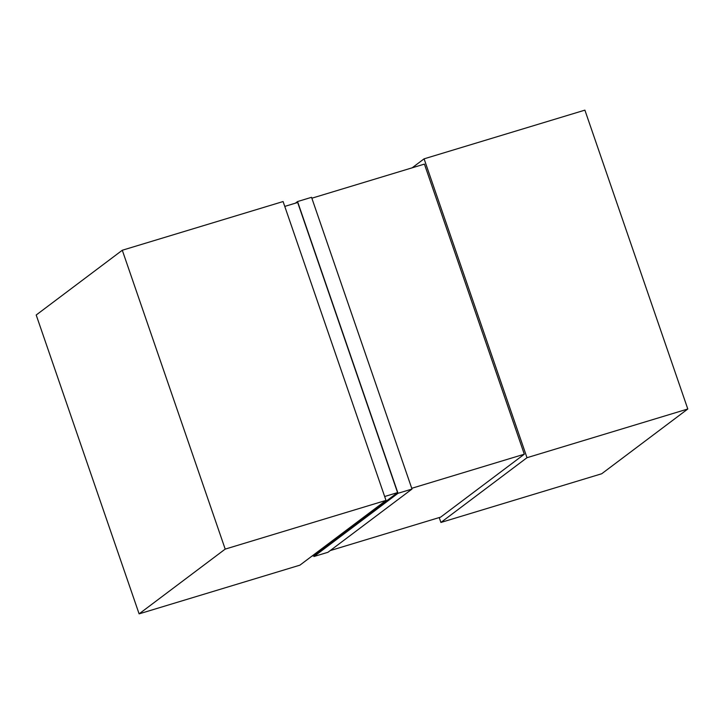 <?xml version="1.0" encoding="UTF-8"?>
<svg xmlns="http://www.w3.org/2000/svg" width="724" height="724" viewBox="0 0 724 724"><rect width="100%" height="100%" fill="white"/><g stroke="black" fill="none" stroke-linecap="round" stroke-linejoin="round"><path stroke-width="1.09" d="M411.739 488.302L524.312 454.21L440.663 517.126L330.216 550.584M384.652 496.51L397.567 492.601L313.917 555.516L311.935 556.123M524.312 454.21L424.418 164.104L311.854 198.204M397.567 492.601L297.673 202.494L284.767 206.403M601.707 473.758L440.907 522.457L527 457.704L687.8 408.997L601.707 473.758M687.8 408.997L584.892 110.139L424.092 158.837L412.146 167.823M440.907 522.457L439.224 517.569M424.092 158.837L527 457.704M299.908 565.163L139.108 613.861L225.2 549.109L386.001 500.402L299.908 565.163M386.001 500.402L283.093 201.543L122.293 250.242L36.2 315.003L139.108 613.861M122.293 250.242L225.2 549.109M313.655 555.598L313.963 556.512L327.963 552.276L412.001 489.062L398.01 493.297L297.555 201.553L295.374 203.191M313.963 556.512L398.01 493.297M412.001 489.062L311.546 197.317L297.555 201.553"/></g></svg>
